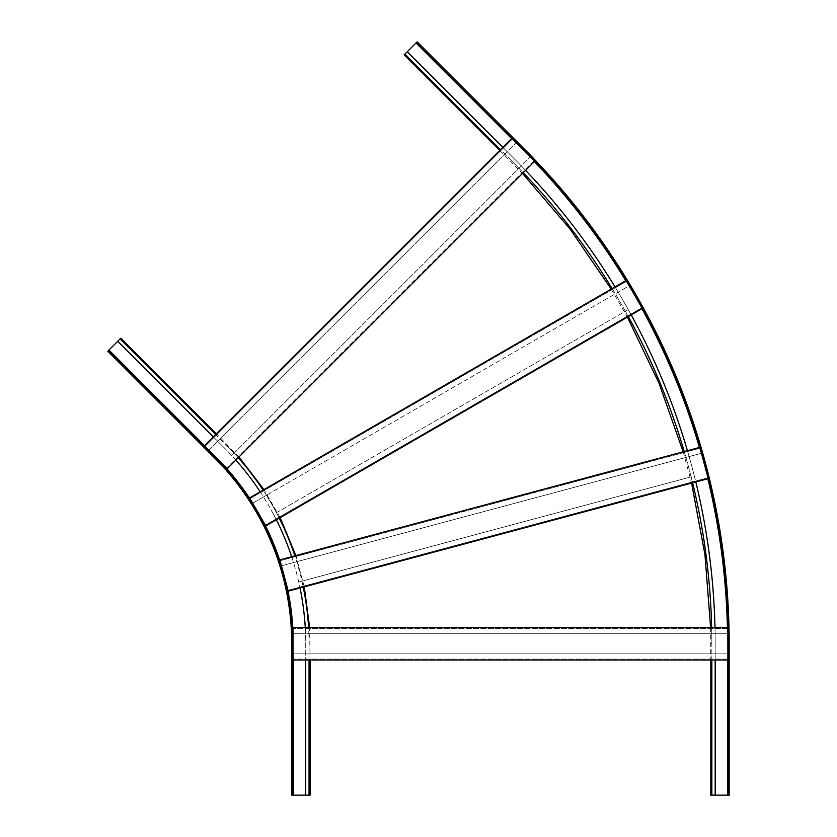 <?xml version="1.0" encoding="UTF-8"?>
<svg xmlns="http://www.w3.org/2000/svg" width="837" height="837" viewBox="0 0 837 837"><rect width="100%" height="100%" fill="white"/><g stroke="black" fill="none" stroke-linecap="round" stroke-linejoin="round"><path stroke-width="0.63" stroke-dasharray="4.18 3.14" d="M305.254 627.604L293.034 627.604L293.034 633.735L305.536 633.735A276.472 276.472 0 0 0 305.254 627.604L308.581 627.604A279.788 279.788 0 0 1 308.863 633.735L305.536 633.735A276.472 276.472 0 0 1 305.725 643.789L305.725 659.974L293.034 659.974L293.034 628.482L293.034 633.735L727.866 633.735L308.863 633.735A279.788 279.788 0 0 1 309.052 643.789L309.052 659.974L305.725 659.974M308.581 627.604L711.659 627.604A682.594 682.594 0 0 1 711.848 643.789L711.848 653.854L727.866 653.854L727.866 659.106L727.866 627.604L714.986 627.604A685.921 685.921 0 0 1 715.175 643.789L715.175 659.974L309.052 659.974M711.848 659.974L711.848 653.854L293.034 653.854L727.866 653.854L727.866 659.974L715.175 659.974M727.866 628.482L293.034 628.482L727.866 628.482M711.659 627.604L714.986 627.604M727.866 659.106L293.034 659.106L727.866 659.106M294.875 555.862L699.868 447.345L701.458 453.267L689.133 456.563A685.921 685.921 0 0 1 694.333 476.002L298.736 582.008A276.472 276.472 0 0 1 300.033 587.992L303.256 587.135A279.788 279.788 0 0 0 301.948 581.14L298.736 582.008A276.472 276.472 0 0 0 293.525 562.569L296.737 561.7A279.788 279.788 0 0 0 294.875 555.862L279.861 559.89L281.441 565.802L293.525 562.569A276.472 276.472 0 0 0 291.653 556.731M525.584 170.35L523.23 172.704A682.594 682.594 0 0 0 518.982 168.289L231.734 455.548A276.472 276.472 0 0 1 235.856 460.078L238.21 457.724A279.788 279.788 0 0 0 227.099 445.954L215.653 434.508L500.484 149.677L511.92 161.122L511.187 161.865L511.92 161.122A682.594 682.594 0 0 1 518.982 168.289L521.336 165.946A685.921 685.921 0 0 1 525.584 170.35L534.686 161.248L530.365 156.917L521.336 165.946A685.921 685.921 0 0 0 514.274 158.779L507.159 151.664L208.664 450.16L204.95 446.445L512.422 138.973L516.136 142.688L507.159 151.664L502.828 147.333L511.805 138.356L516.136 142.688L208.664 450.16L204.333 445.828L213.299 436.851L224.745 448.297L117.724 341.276M235.856 460.078L227.225 468.72L222.893 464.389L226.607 468.092L534.069 160.631L530.365 156.917L231.734 455.548A276.472 276.472 0 0 0 224.745 448.297A276.472 276.472 0 0 1 305.725 643.789L305.725 795.15M263.069 490.116L249.604 497.889L252.669 503.183L266.375 495.274A279.788 279.788 0 0 0 263.069 490.116L615.028 286.913A685.921 685.921 0 0 1 618.187 292.155L266.375 495.274A279.788 279.788 0 0 1 276.44 512.704L273.553 514.368A276.472 276.472 0 0 0 260.181 491.779M615.028 286.913L626.17 280.468L629.236 285.773L618.187 292.155A685.921 685.921 0 0 1 628.252 309.585L273.553 514.368A276.472 276.472 0 0 1 276.367 519.808L279.255 518.145A279.788 279.788 0 0 0 276.44 512.704L625.365 311.249A682.594 682.594 0 0 1 628.325 316.606L279.255 518.145M292.772 795.15L292.772 643.789A263.519 263.519 0 0 0 215.59 457.452L108.569 350.431M224.096 465.592A264.042 264.042 0 0 0 215.967 457.086L214.847 458.195A262.473 262.473 0 0 1 291.726 643.789L293.306 643.789L293.306 795.15L291.726 795.15L291.726 643.789A262.473 262.473 0 0 0 214.847 458.195L107.827 351.174L120.821 338.179M291.726 784.217L291.726 779.843L291.726 784.217L292.772 784.217L292.772 787.272L292.772 776.778L292.772 784.217L291.726 784.217M291.726 779.843L291.726 776.778L291.726 779.843L292.772 779.843L291.726 779.843M291.726 757.966L291.726 753.593L291.726 757.966L292.772 757.966L292.772 761.032L292.772 750.527L292.772 757.966L291.726 757.966M291.726 753.593L291.726 750.527L291.726 753.593L292.772 753.593L291.726 753.593M215.653 434.508L213.299 436.851M293.306 795.15L310.098 795.15M115.558 358.906L120.821 364.168L115.558 358.906L116.301 358.163L114.135 355.997L119.398 361.26L116.301 358.163L115.558 358.906M134.119 377.466L139.371 382.729L134.119 377.466L134.862 376.723L137.948 379.82L134.862 376.723L134.119 377.466M119.398 361.26L121.564 363.425L119.398 361.26L118.655 362.002L119.398 361.26M137.948 379.82L140.114 381.986L137.948 379.82L137.216 380.563L137.948 379.82M300.033 587.992L288.242 591.152L280.092 560.727L281.441 565.802L701.458 453.267L700.098 448.193L280.092 560.727L700.098 448.193L708.018 477.77L288.012 590.315L708.018 477.77L706.658 472.696L708.248 478.618L303.256 587.135M276.367 519.808L265.789 525.918L250.043 498.643L252.669 503.183L629.236 285.773L626.61 281.232L250.043 498.643L626.61 281.232L641.927 307.754L265.35 525.165L641.927 307.754L639.301 303.203L642.356 308.508L628.325 316.606M687.428 450.683A685.921 685.921 0 0 1 689.133 456.563L296.737 561.7A279.788 279.788 0 0 1 301.948 581.14L691.121 476.86A682.594 682.594 0 0 1 692.597 482.813M684.216 451.541A682.594 682.594 0 0 1 685.921 457.42A682.594 682.594 0 0 1 691.121 476.86L694.333 476.002A685.921 685.921 0 0 1 695.809 481.945M500.484 149.677L502.828 147.333M523.23 172.704L238.21 457.724M534.069 160.631L226.607 468.092L204.95 446.445L512.422 138.973L534.069 160.631M612.14 288.577A682.594 682.594 0 0 1 615.31 293.818A682.594 682.594 0 0 1 625.365 311.249L628.252 309.585A685.921 685.921 0 0 1 631.213 314.942M416.407 42.593L523.428 149.614A698.864 698.864 0 0 1 728.127 643.789L728.127 795.15M407.253 51.748L514.274 158.779A685.921 685.921 0 0 1 715.175 643.789L715.175 795.15M727.416 627.604A698.34 698.34 0 0 1 727.604 643.789L729.173 643.789A699.92 699.92 0 0 0 524.171 148.871L523.062 149.99L416.031 42.959L417.15 41.85L524.171 148.871A699.92 699.92 0 0 1 729.173 643.789L729.173 795.15L710.801 795.15M424.882 49.582L427.979 52.679L424.882 49.582L424.139 50.325L421.974 48.159L429.402 55.587L424.139 50.325L424.882 49.582M427.979 52.679L430.145 54.844L427.979 52.679L427.236 53.422L427.979 52.679M443.443 68.142L446.529 71.239L443.443 68.142L442.7 68.885L440.534 66.719L447.952 74.148L442.7 68.885L443.443 68.142M446.529 71.239L448.695 73.405L446.529 71.239L445.786 71.982L446.529 71.239M416.031 42.959L404.156 54.844M729.173 784.217L729.173 776.778L729.173 784.217L728.127 784.217L728.127 779.843L728.127 784.217L729.173 784.217M729.173 757.966L729.173 750.527L729.173 757.966L728.127 757.966L728.127 753.593L728.127 757.966L729.173 757.966M728.127 779.843L728.127 776.778L728.127 779.843L729.173 779.843L728.127 779.843M728.127 753.593L728.127 750.527L728.127 753.593L729.173 753.593L728.127 753.593M292.772 643.789A263.519 263.519 0 0 0 215.59 457.452M293.034 632.019A264.042 264.042 0 0 1 293.306 643.789A264.042 264.042 0 0 0 215.967 457.086L215.779 457.274M287.101 586.894A264.042 264.042 0 0 0 281.002 564.148M263.582 522.1A264.042 264.042 0 0 0 251.811 501.708M293.306 659.974L293.034 643.789M309.052 795.15L309.052 643.789L310.098 643.789L309.052 643.789A279.788 279.788 0 0 0 227.099 445.954L227.842 445.211L227.099 445.954L120.078 338.922M108.936 350.054L204.521 445.64M523.428 149.614A698.864 698.864 0 0 1 728.127 643.789M534.372 161.562A698.34 698.34 0 0 0 523.062 149.99A698.34 698.34 0 0 1 727.604 643.789L727.866 643.789M625.783 280.698A698.34 698.34 0 0 1 641.969 308.727M699.439 447.46A698.34 698.34 0 0 1 707.809 478.733M511.616 138.544L523.251 149.802M404.899 54.102L511.92 161.122A682.594 682.594 0 0 1 711.848 643.789L710.801 643.789L711.848 643.789L711.848 795.15M727.604 795.15L727.604 659.974M310.098 659.974L309.627 627.604M304.27 586.863L295.89 555.59M280.165 517.622L263.979 489.593M238.953 456.981L216.396 433.765M292.772 761.032L291.726 761.032M292.772 750.527L291.726 750.527M292.772 787.272L291.726 787.272M292.772 776.778L291.726 776.778M132.696 374.557L131.953 375.3M140.114 381.986L139.371 382.729M114.135 355.997L113.393 356.74M121.564 363.425L120.821 364.168M499.741 150.419L522.487 173.447M611.23 289.1L627.415 317.129M683.201 451.813L691.582 483.075M710.613 627.604L710.801 659.974M440.534 66.719L441.277 65.977M447.952 74.148L448.695 73.405M421.974 48.159L422.716 47.416M429.402 55.587L430.145 54.844M728.127 761.032L729.173 761.032M728.127 750.527L729.173 750.527M728.127 787.272L729.173 787.272M728.127 776.778L729.173 776.778"/><path stroke-width="1.26" d="M727.866 627.604L293.034 627.604L293.034 659.974L727.866 659.974L727.866 627.604M305.725 659.974L305.725 795.15L291.726 795.15L291.726 643.789A262.473 262.473 0 0 0 214.847 458.195L107.827 351.174L108.569 350.431L215.59 457.452A263.519 263.519 0 0 1 292.772 643.789L292.772 795.15M310.098 659.974L310.098 795.15L305.725 795.15M715.175 659.974L715.175 795.15L729.173 795.15L729.173 643.789A699.92 699.92 0 0 0 524.171 148.871L417.15 41.85L416.407 42.593L523.428 149.614A698.864 698.864 0 0 1 728.127 643.789L728.127 795.15M710.801 659.974L710.801 795.15L715.175 795.15M305.254 627.604A276.472 276.472 0 0 0 300.033 587.992M260.181 491.779A276.472 276.472 0 0 0 235.856 460.078M291.653 556.731A276.472 276.472 0 0 0 276.367 519.808M216.396 433.765L120.821 338.179L108.569 350.431M213.299 436.851L117.724 341.276M699.868 447.345L279.861 559.89L288.242 591.152L708.248 478.618L699.868 447.345M695.809 481.945A685.921 685.921 0 0 1 714.986 627.604M511.805 138.356L204.333 445.828L227.225 468.72L534.686 161.248L511.805 138.356M525.584 170.35A685.921 685.921 0 0 1 615.028 286.913M626.17 280.468L249.604 497.889L265.789 525.918L642.356 308.508L626.17 280.468M631.213 314.942A685.921 685.921 0 0 1 687.428 450.683M502.828 147.333L407.253 51.748L416.407 42.593M499.741 150.419L404.156 54.844L407.253 51.748M309.052 659.974L309.052 795.15M711.848 659.974L711.848 795.15M308.581 627.604A279.788 279.788 0 0 0 303.256 587.135M263.069 490.116A279.788 279.788 0 0 0 238.21 457.724M294.875 555.862A279.788 279.788 0 0 0 279.255 518.145M293.034 632.019A264.042 264.042 0 0 0 287.101 586.894M281.002 564.148A264.042 264.042 0 0 0 263.582 522.1M251.811 501.708A264.042 264.042 0 0 0 224.096 465.592M293.306 659.974L293.306 795.15M204.521 445.64L108.936 350.054M215.653 434.508L120.078 338.922M692.597 482.813A682.594 682.594 0 0 1 711.659 627.604M523.23 172.704A682.594 682.594 0 0 1 612.14 288.577M628.325 316.606A682.594 682.594 0 0 1 684.216 451.541M534.372 161.562A698.34 698.34 0 0 1 625.783 280.698M641.969 308.727A698.34 698.34 0 0 1 699.439 447.46M707.809 478.733A698.34 698.34 0 0 1 727.416 627.604M511.616 138.544L416.031 42.959M727.604 659.974L727.604 795.15M500.484 149.677L404.899 54.102M309.627 627.604L304.27 586.863M295.89 555.59L280.165 517.622M263.979 489.593L238.953 456.981M522.487 173.447L569.966 228.899L611.23 289.1M627.415 317.129L658.918 382.98L683.201 451.813M691.582 483.075L704.974 554.837L710.613 627.604"/></g></svg>
